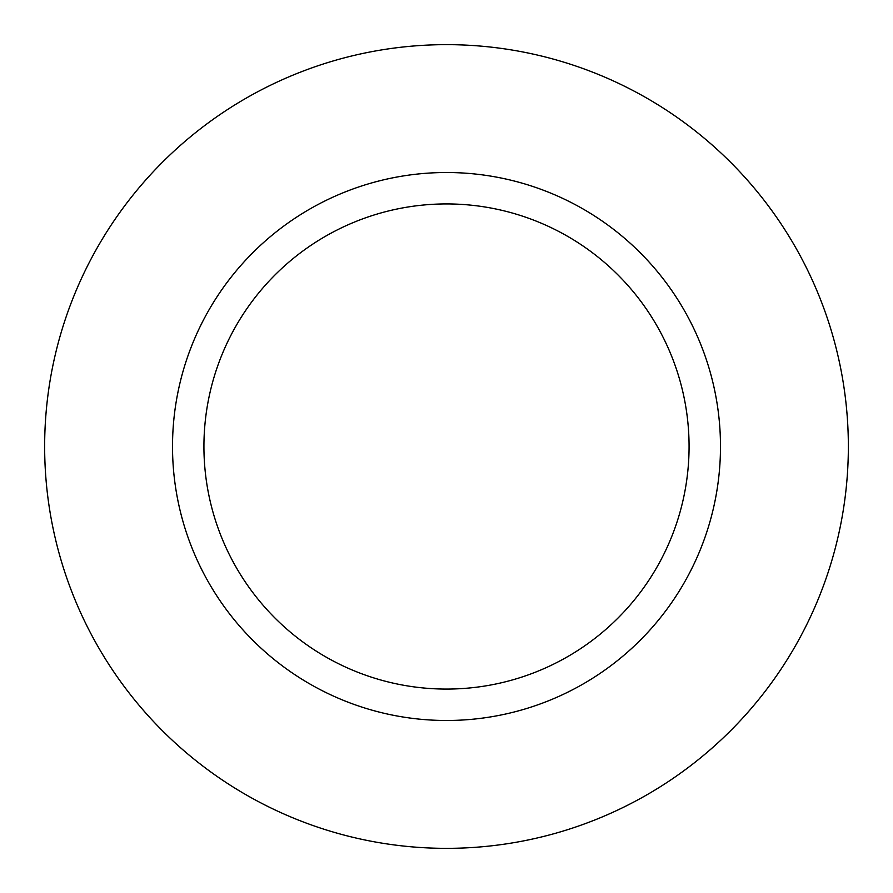 <?xml version="1.0" encoding="UTF-8"?>
<svg xmlns="http://www.w3.org/2000/svg" width="893" height="893" viewBox="0 0 893 893"><rect width="100%" height="100%" fill="white"/><g stroke="black" fill="none" stroke-linecap="round" stroke-linejoin="round"><path stroke-width="1.34" d="M689.072 446.5A242.572 242.572 0 0 0 446.5 203.928A242.572 242.572 0 0 0 203.928 446.5A242.572 242.572 0 0 0 446.5 689.072A242.572 242.572 0 0 0 689.072 446.5M720.484 446.5A273.984 273.984 0 0 0 446.5 172.516A273.984 273.984 0 0 0 172.516 446.5A273.984 273.984 0 0 0 446.5 720.484A273.984 273.984 0 0 0 720.484 446.5M44.65 446.5A401.85 401.85 0 0 0 446.5 848.35A401.85 401.85 0 0 0 848.35 446.5A401.85 401.85 0 0 0 446.5 44.65A401.85 401.85 0 0 0 44.65 446.5"/></g></svg>
